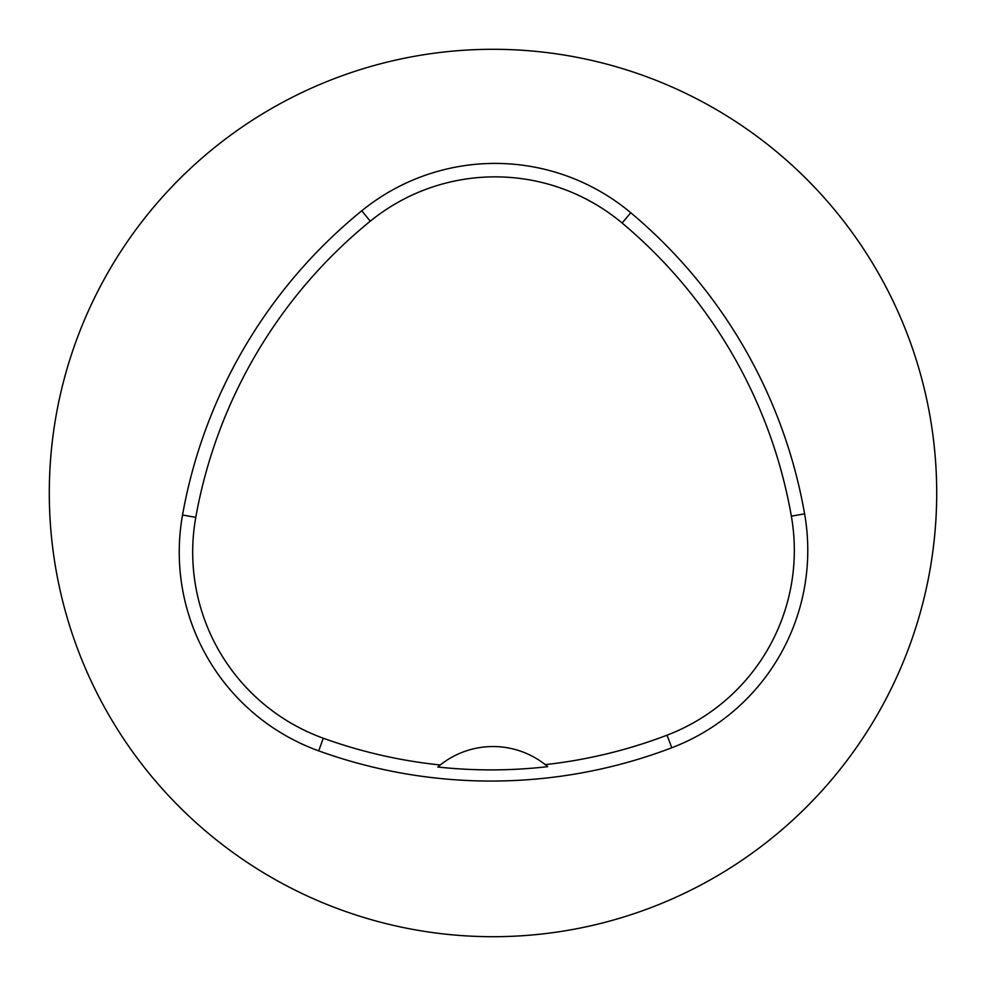 <?xml version="1.0" encoding="UTF-8"?>
<svg xmlns="http://www.w3.org/2000/svg" width="986" height="986" viewBox="0 0 986 986"><rect width="100%" height="100%" fill="white"/><g stroke="black" fill="none" stroke-linecap="round" stroke-linejoin="round"><path stroke-width="1.48" d="M49.3 493A443.7 443.7 0 0 1 714.85 108.743A443.7 443.7 0 0 1 714.85 877.257A443.7 443.7 0 0 1 49.3 493M182.533 515A507.087 507.087 0 0 1 361.763 210.782A211.287 211.287 0 0 1 630.757 212.729A507.087 507.087 0 0 1 804.601 513.842A211.287 211.287 0 0 1 671.786 747.758A507.087 507.087 0 0 1 318.712 750.864A211.287 211.287 0 0 1 182.533 515L195.783 517.367A493.641 493.641 0 0 1 370.255 221.209A197.841 197.841 0 0 1 622.117 223.033A493.641 493.641 0 0 1 791.351 516.159A197.841 197.841 0 0 1 667.004 735.199A493.641 493.641 0 0 1 545.246 764.631L547.723 766.652A495.921 495.921 0 0 1 437.833 767.022L440.298 764.988A493.641 493.641 0 0 1 323.285 738.218A197.841 197.841 0 0 1 195.783 517.367M437.833 767.022A84.513 84.513 0 0 1 545.246 764.631M370.255 221.209L361.763 210.782M622.117 223.033L630.757 212.729M791.351 516.159L804.601 513.842M667.004 735.199L671.786 747.758M323.285 738.218L318.712 750.864"/></g></svg>
